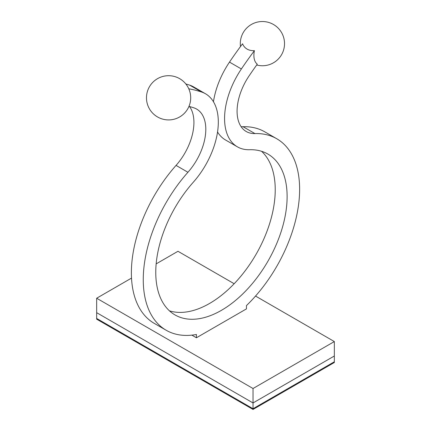 <?xml version="1.0" encoding="UTF-8"?>
<svg xmlns="http://www.w3.org/2000/svg" width="431" height="431" viewBox="0 0 431 431"><rect width="100%" height="100%" fill="white"/><g stroke="black" fill="none" stroke-linecap="round" stroke-linejoin="round"><path stroke-width="0.65" d="M254.414 50.664C248.59 50.853 244.63 48.568 242.529 43.8A267.069 154.196 120 0 0 229.491 62.107L241.376 68.965A267.069 154.196 120 0 1 254.414 50.664A20.456 11.809 120 0 0 257.269 64.203A249.377 143.981 120 0 0 249.086 75.894A44.226 25.537 120 0 0 246.241 131.514A44.226 25.537 120 0 0 254.947 133.578A110.568 63.836 -60 0 1 276.724 138.734A110.568 63.836 -60 0 1 246.462 305.579L246.462 308.882L196.423 337.769L196.423 334.467A110.568 63.836 -60 0 1 166.156 330.243A110.568 63.836 -60 0 1 187.932 172.271A44.226 25.537 120 0 0 196.644 109.075A44.226 25.537 120 0 0 193.799 107.809A249.377 143.981 120 0 0 188.972 106.387M241.112 126.676A44.226 25.537 120 0 0 243.068 126.714A110.568 63.836 -60 0 1 264.844 131.875L276.724 138.734M166.156 330.243L154.276 323.385A110.568 63.836 -60 0 1 176.053 165.407A44.226 25.537 120 0 0 189.527 106.538M241.376 68.965A61.919 35.746 120 0 0 237.395 146.836A61.919 35.746 120 0 0 249.587 149.724A92.875 53.622 -60 0 1 267.883 154.056A92.875 53.622 -60 0 1 267.883 261.299A92.875 53.622 -60 0 1 175.002 314.926A92.875 53.622 -60 0 1 193.298 182.221A61.919 35.746 120 0 0 205.49 93.759L193.605 86.895A61.919 35.746 120 0 0 189.624 85.122A267.069 154.196 120 0 0 185.847 83.98M261.558 151.286A92.875 53.622 -60 0 1 255.998 254.441A92.875 53.622 -60 0 1 169.442 310.832M229.491 62.107A61.919 35.746 120 0 0 213.453 101.754M217.547 131.978A61.919 35.746 120 0 0 225.51 139.973L237.395 146.836M205.49 93.759A61.919 35.746 120 0 0 201.509 91.986A267.069 154.196 120 0 0 188.778 88.791M334.337 356.006L334.337 341.562L253.029 388.503L253.029 402.947L334.337 356.006L334.337 361.781L253.029 408.728L96.663 318.45L253.029 408.728L334.337 361.781L334.337 362.503L253.029 409.45L253.029 402.947L96.663 312.674L253.029 402.947L334.337 356.006M156.162 263.874L177.971 251.284L234.168 283.727M255.529 296.059L334.337 341.562M191.865 335.135L196.423 337.769M131.514 278.103L96.663 298.23L253.029 388.503M96.663 298.23L96.663 319.172L253.029 409.45M254.947 133.578L243.068 126.714M187.932 172.271L176.053 165.407M189.624 85.122L201.509 91.986M175.81 118.708A22.116 22.116 0 0 0 183.078 81.103A22.116 22.116 0 0 0 146.879 93.613A22.116 22.116 0 0 0 175.81 118.708M256.693 65A22.116 22.116 0 0 0 277.763 59.559A22.116 22.116 0 0 0 269.698 22.762A22.116 22.116 0 0 0 240.487 46.543"/></g></svg>
